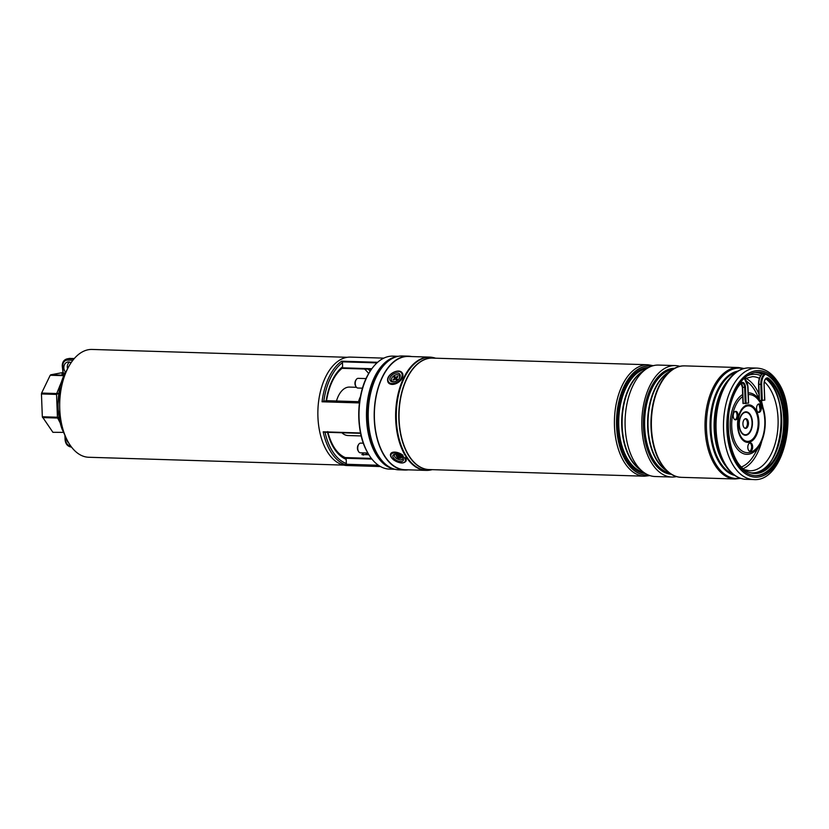 <?xml version="1.0" encoding="UTF-8"?>
<svg xmlns="http://www.w3.org/2000/svg" width="829" height="829" viewBox="0 0 829 829"><rect width="100%" height="100%" fill="white"/><g stroke="black" fill="none" stroke-linecap="round" stroke-linejoin="round"><path stroke-width="1.24" d="M341.89 432.759A24.238 13.803 91.8 0 0 348.014 435.536L361.206 435.94M343.838 465.121L88.755 457.266A53.937 30.704 -88.2 0 1 59.75 408.925A53.937 30.704 -88.2 0 1 92.081 349.444L347.154 357.299M356.449 387.298L349.506 387.081A24.238 13.803 91.8 0 0 336.481 400.998M360.418 396.656A24.238 13.803 91.8 0 0 358.511 401.671M398.345 356.294L392.946 356.128A56.517 32.176 91.8 0 0 370.2 371.174A56.517 32.176 91.8 0 0 359.071 418.458A56.517 32.176 91.8 0 0 367.682 452.686A56.517 32.176 91.8 0 0 389.464 469.11L394.873 469.276M383.837 358.128L350.429 357.102A54.237 30.87 91.8 0 0 317.921 416.914A54.237 30.87 91.8 0 0 347.082 465.525L380.501 466.551M326.522 400.697L359.589 401.713L326.533 400.687L322.046 401.785A54.237 30.87 -88.2 0 1 341.672 361.185L342.47 362.646L342.626 366.76L341.652 368.273M371.931 459.079L345.89 458.271L345.082 457.577L346.18 459.349L346.346 463.463L345.652 464.779A54.237 30.87 -88.2 0 1 323.206 431.816L360.615 433.339L324.315 432.22M363.548 455.059L361.838 454.53A47.263 26.911 91.8 0 0 363.755 452.903M368.853 454.696L361.838 454.53L368.884 454.748M62.507 372.615L50.693 374.812L63.999 375.216M52.838 432.303L63.356 432.365M52.901 432.292L42.331 416.759L57.429 417.225L56.548 394.417L41.45 393.951L42.331 416.759M41.45 393.951L41.616 393.06L56.724 393.526L61.17 382.552M63.792 375.672L50.227 375.247L41.616 393.06M60.02 422.614L57.667 418.044L42.559 417.578M59.004 418.199L57.667 418.044A1.212 0.694 91.8 0 1 57.429 417.225L58.9 417.629M58.89 393.247L56.548 394.417A1.212 0.694 91.8 0 1 56.724 393.526L58.89 393.247M66.631 438.997A6.062 4.943 -100.3 0 0 68.786 443.018M65.491 372.148A6.062 4.943 79.7 0 1 63.999 366.024A6.062 4.943 79.7 0 1 67.74 362.004A6.062 4.943 79.7 0 1 68.589 361.941A6.062 4.943 79.7 0 1 71.035 362.781M67.501 368.698A6.062 4.943 79.7 0 1 69.532 362.076M408.241 469.825A56.963 32.424 -88.2 0 1 404.894 470.033A56.963 32.424 -88.2 0 1 374.19 415.547A56.963 32.424 -88.2 0 1 404.469 356.449A56.963 32.424 -88.2 0 1 408.396 356.159A56.963 32.424 -88.2 0 1 411.723 356.563M404.894 470.033L398.915 469.846A56.963 32.424 -88.2 0 1 368.211 415.36A56.963 32.424 -88.2 0 1 398.49 356.273A56.963 32.424 -88.2 0 1 402.417 355.973L408.396 356.159M648.216 474.955A54.538 31.046 -88.2 0 1 645.998 475.027A54.538 31.046 -88.2 0 1 627.221 462.851A54.538 31.046 -88.2 0 1 618.88 401.837A54.538 31.046 -88.2 0 1 649.356 366.003A54.538 31.046 -88.2 0 1 651.563 366.211M645.946 475.027A54.538 31.046 -88.2 0 1 645.905 475.027A54.538 31.046 -88.2 0 1 627.139 462.851A54.538 31.046 -88.2 0 1 618.797 401.837A54.538 31.046 -88.2 0 1 649.262 366.003A54.538 31.046 -88.2 0 1 649.304 366.003M676.454 476.592A55.75 31.74 -88.2 0 1 671.853 477.038L655.117 476.52A55.75 31.74 -88.2 0 1 642.579 471.483A55.75 31.74 -88.2 0 1 635.926 464.074A55.75 31.74 -88.2 0 1 645.729 369.33A55.75 31.74 -88.2 0 1 658.547 365.071L675.283 365.589A55.75 31.74 -88.2 0 1 679.842 366.314M671.853 477.038A55.75 31.74 -88.2 0 1 652.661 464.592A55.75 31.74 -88.2 0 1 644.143 402.22A55.75 31.74 -88.2 0 1 675.283 365.589M681.148 477.328A55.75 31.74 -88.2 0 1 681.013 477.317A55.75 31.74 -88.2 0 1 668.475 472.281A55.75 31.74 -88.2 0 1 661.822 464.872A55.75 31.74 -88.2 0 1 671.625 370.128A55.75 31.74 -88.2 0 1 684.443 365.869A55.75 31.74 -88.2 0 1 684.578 365.879M429.733 470.147A56.662 32.258 -88.2 0 1 426.168 470.385L404.894 469.732A56.662 32.258 -88.2 0 1 385.392 457.069A56.662 32.258 -88.2 0 1 376.739 393.692A56.662 32.258 -88.2 0 1 408.386 356.46L429.65 357.112A56.662 32.258 -88.2 0 1 433.204 357.568M681.345 477.328A55.75 31.74 -88.2 0 1 681.283 477.328A55.75 31.74 -88.2 0 1 662.091 464.882A55.74 31.73 91.8 0 0 679.314 477.152A55.74 31.73 91.8 0 0 680.36 477.276M758.328 372.097A51.812 29.492 -88.2 0 1 775.664 383.64A51.812 29.492 -88.2 0 1 783.674 441.194A51.812 29.492 -88.2 0 1 755.136 475.659M737.8 464.105A51.812 29.492 -88.2 0 1 729.883 406.148A51.812 29.492 -88.2 0 1 758.825 372.107A51.812 29.492 -88.2 0 1 776.659 383.672A51.812 29.492 -88.2 0 1 784.576 441.639A51.812 29.492 -88.2 0 1 755.633 475.68A51.812 29.492 -88.2 0 1 737.8 464.105M683.79 365.879A55.74 31.73 91.8 0 0 682.733 365.931A55.74 31.73 91.8 0 0 653.211 404.148A55.74 31.73 91.8 0 0 662.091 464.872A55.75 31.74 -88.2 0 1 653.563 402.511A55.75 31.74 -88.2 0 1 684.713 365.879A55.75 31.74 -88.2 0 1 684.775 365.879M735.976 419.754A4.238 2.414 -88.2 0 1 735.499 419.826A4.238 2.414 -88.2 0 1 733.219 415.93A4.238 2.414 -88.2 0 1 735.282 411.412A4.238 2.414 -88.2 0 1 735.758 411.35A4.238 2.414 -88.2 0 1 738.048 415.246A4.238 2.414 -88.2 0 1 735.976 419.754M759.302 412.334A4.238 2.414 -88.2 0 1 758.825 412.407A4.238 2.414 -88.2 0 1 756.535 408.51A4.238 2.414 -88.2 0 1 758.608 403.992A4.238 2.414 -88.2 0 1 759.084 403.92A4.238 2.414 -88.2 0 1 761.364 407.816A4.238 2.414 -88.2 0 1 759.302 412.334M750.566 451.266A4.238 2.414 -88.2 0 1 750.09 451.339A4.238 2.414 -88.2 0 1 747.81 447.442A4.238 2.414 -88.2 0 1 749.872 442.924A4.238 2.414 -88.2 0 1 750.349 442.852A4.238 2.414 -88.2 0 1 752.639 446.748A4.238 2.414 -88.2 0 1 750.566 451.266M754.825 372.459L754.784 372.459A51.325 29.222 -88.2 0 1 754.825 372.459A51.325 29.222 -88.2 0 1 761.892 374.221M745.323 418.749A4.85 2.756 -88.2 0 1 747.437 423.546A4.85 2.756 -88.2 0 1 745.074 428.272A4.85 2.756 -88.2 0 1 745.033 428.282M746.079 428.303A4.85 2.756 -88.2 0 1 745.53 428.375A4.85 2.756 -88.2 0 1 742.919 423.93A4.85 2.756 -88.2 0 1 745.281 418.769A4.85 2.756 -88.2 0 1 745.831 418.686A4.85 2.756 -88.2 0 1 748.442 423.142A4.85 2.756 -88.2 0 1 746.079 428.303M735.002 419.723A4.238 2.414 91.8 0 0 737.043 415.63A4.238 2.414 91.8 0 0 735.261 411.422M758.328 412.293A4.238 2.414 91.8 0 0 760.369 408.21A4.238 2.414 91.8 0 0 758.576 404.003M749.592 451.225A4.238 2.414 91.8 0 0 751.634 447.142A4.238 2.414 91.8 0 0 749.851 442.935M748.494 403.049L742.991 403.505L742.473 387.267M758.67 384.314L759.188 400.552L764.69 400.106M401.309 456.468A5.762 2.922 -154.2 0 0 394.677 454.344A5.762 2.922 -154.2 0 0 394.946 459.37A5.762 2.922 -154.2 0 0 401.402 461.515A5.762 2.922 -154.2 0 0 403.07 458.396A5.762 2.922 -154.2 0 0 401.309 456.468M400.231 375.62A5.762 3.73 -34.3 0 0 394.915 373.351A5.762 3.73 -34.3 0 0 389.837 379.257A5.762 3.73 -34.3 0 0 394.303 381.765A5.762 3.73 -34.3 0 0 399.329 378.345A5.762 3.73 -34.3 0 0 400.231 375.62M355.662 386.003A3.637 2.072 -88.2 0 1 355.496 385.734A3.637 2.072 -88.2 0 1 355.361 385.464A3.637 2.072 -88.2 0 1 355.651 380.49L356.201 379.63A4.85 2.756 91.8 0 0 355.807 386.262A4.85 2.756 91.8 0 0 355.983 386.625A4.85 2.756 91.8 0 0 357.848 388.034L362.491 388.179M366.107 378.584L358.149 378.345A4.85 2.756 91.8 0 0 356.201 379.63M363.361 443.194L360.636 443.111A4.85 2.756 91.8 0 0 358.812 444.209A4.85 2.756 91.8 0 0 358.688 444.396A4.85 2.756 91.8 0 0 358.47 451.39A4.85 2.756 91.8 0 0 360.335 452.8L367.879 453.028M358.47 451.39L357.983 450.499A3.637 2.072 -88.2 0 1 358.138 445.256A3.637 2.072 -88.2 0 1 358.232 445.111M394.666 381.672A4.549 2.943 145.7 0 1 391.495 380.003A4.549 2.943 145.7 0 1 393.588 375.993A4.549 2.943 145.7 0 1 398.49 374.946A4.549 2.943 145.7 0 1 399.112 378.646M393.133 379.558L393.661 380.148L394.573 379.444A0.974 0.632 145.7 0 1 395.754 379.33L396.252 379.889L397.215 379.154L396.718 378.594A0.974 0.632 145.7 0 1 397.07 377.537L397.982 376.843L397.454 376.252L396.542 376.946A0.974 0.632 145.7 0 1 395.35 377.071L394.853 376.511L393.899 377.247L394.397 377.796A0.974 0.632 145.7 0 1 394.044 378.863L393.133 379.558L393.765 380.055M396.645 378.511A1.389 0.902 145.7 0 1 395.692 378.314L395.402 378.542A1.389 0.902 145.7 0 1 395.526 379.195M395.091 378.179L393.899 377.247M395.381 377.962L394.853 376.511M397.733 377.029L397.454 376.252M402.697 457.836A4.549 2.3 25.8 0 1 402.739 458.779A4.549 2.3 25.8 0 1 397.91 459.204A4.549 2.3 25.8 0 1 394.428 455.173A4.549 2.3 25.8 0 1 395.35 454.292M397.619 458.064L398.728 458.551L401.163 457.763L398.438 455.401L398.2 456.064L396.179 455.598L397.619 458.064L399.112 456.592A1.389 0.705 25.8 0 1 399.381 456.333M398.5 455.753A1.389 0.705 25.8 0 1 398.77 456.447L398.666 456.81M401.091 457.732L400.987 458.354M398.998 456.955L398.728 458.551M393.806 468.965A56.517 32.176 -88.2 0 1 366.542 418.686A56.517 32.176 -88.2 0 1 397.267 356.532M388.614 360.843A55.906 31.823 91.8 0 0 367.382 418.645A55.906 31.823 91.8 0 0 385.433 464.136M367.268 451.929C355.04 430.976 356.232 392.076 369.734 371.91A55.481 31.585 91.8 0 0 358.812 418.324A55.481 31.585 91.8 0 0 367.268 451.929L367.682 452.686M379.257 465.815L345.652 464.779M323.206 431.816L360.542 432.966M371.527 369.195L342.076 368.283M368.687 373.61A47.263 26.911 91.8 0 0 364.542 369.029M345.289 457.587L371.392 458.396L345.258 457.577M359.434 402.935L322.046 401.785M341.672 361.185L377.63 362.294M367.237 453.007A49.087 27.937 -88.2 0 1 365.651 454.593M326.17 400.811A49.087 27.937 -88.2 0 1 342.626 366.76M342.47 362.646A53.025 30.186 91.8 0 0 323.818 401.236M368.283 369.154A49.087 27.937 -88.2 0 1 370.128 371.278M346.18 459.349A49.087 27.937 -88.2 0 1 327.507 432.323M325.03 432.241A53.025 30.186 91.8 0 0 346.346 463.463M323.123 401.319L359.496 402.438M346.139 464.261L378.428 465.256M376.957 362.895L342.201 361.827M342.408 367.817L371.858 368.729M62.051 429.09A46.476 26.455 -88.2 0 1 58.134 407.982A46.476 26.455 -88.2 0 1 63.688 375.92L60.33 385.33L57.698 407.143L62.051 429.09L65.864 437.318M64.393 374.356L62.403 374.293A1.212 0.694 91.8 0 0 63.045 372.967L65.035 373.029M65.491 436.676L65.615 439.847A6.062 4.943 -100.3 0 0 70.755 446.023M71.563 447.111L71.563 447.111A1.212 0.694 -88.2 0 1 70.828 446.126M62.776 365.972L63.045 372.967L62.248 365.9L62.776 365.972A6.062 4.943 -100.3 0 1 67.522 360.107A1.212 0.694 -88.2 0 1 68.165 358.77L73.916 358.947M72.848 360.263L67.522 360.107M74.289 358.522L68.165 358.77A7.274 5.938 79.7 0 0 67.139 358.853L69.211 358.47A7.274 5.938 -100.3 0 1 70.237 358.397A1.212 0.694 -88.2 0 1 70.403 358.397M646.672 368.677A52.113 29.668 91.8 0 0 620.32 405.485A52.113 29.668 91.8 0 0 628.879 460.997A52.113 29.668 91.8 0 0 643.48 472.198M645.376 473.483A53.025 30.186 -88.2 0 1 627.791 461.67A53.025 30.186 -88.2 0 1 619.564 402.904A53.025 30.186 -88.2 0 1 648.641 367.506M640.361 469.68A52.113 29.668 -88.2 0 1 631.843 461.079A52.113 29.668 -88.2 0 1 622.424 410.977A52.113 29.668 -88.2 0 1 643.397 370.998M645.729 369.33L641.47 372.387A52.279 29.761 91.8 0 0 632.278 461.225A52.279 29.761 91.8 0 0 638.517 468.178L642.579 471.483M672.568 369.475A52.113 29.668 91.8 0 0 646.216 406.283A52.113 29.668 91.8 0 0 654.775 461.784A52.113 29.668 91.8 0 0 669.376 472.996M671.272 474.281A53.025 30.186 -88.2 0 1 653.687 462.468A53.025 30.186 -88.2 0 1 645.459 403.702A53.025 30.186 -88.2 0 1 674.537 368.304M666.257 470.478A52.113 29.668 -88.2 0 1 657.739 461.877A52.113 29.668 -88.2 0 1 648.319 411.775A52.113 29.668 -88.2 0 1 669.293 371.796M671.625 370.128L667.366 373.185A52.279 29.761 91.8 0 0 658.174 462.022A52.279 29.761 91.8 0 0 664.412 468.976L668.475 472.281M644.465 476.198A55.75 31.74 -88.2 0 1 625.273 463.743A55.75 31.74 -88.2 0 1 616.745 401.381A55.75 31.74 -88.2 0 1 647.895 364.75L432.52 358.107A55.75 31.74 91.8 0 0 401.371 394.739A55.75 31.74 91.8 0 0 409.899 457.111A55.75 31.74 91.8 0 0 429.09 469.566L644.465 476.198L649.895 475.597M430.044 469.597A55.792 31.761 -88.2 0 1 409.671 457.131A55.792 31.761 -88.2 0 1 401.371 393.754A55.792 31.761 -88.2 0 1 433.484 358.138M407.277 457.67A56.559 32.196 91.8 0 0 432.178 469.66L426.168 470.385A56.662 32.258 -88.2 0 1 406.666 457.732A56.662 32.258 -88.2 0 1 398.003 394.345A56.662 32.258 -88.2 0 1 429.65 357.112L435.629 358.211A56.559 32.196 91.8 0 0 399.765 389.982A56.559 32.196 91.8 0 0 407.277 457.67M726.204 383.071L725.023 384.936A52.59 29.937 91.8 0 0 722.691 460.789L723.758 462.717A55.222 31.429 -88.2 0 1 726.204 383.071C732.722 372.967 740.494 367.9 749.509 367.879A55.75 31.74 91.8 0 0 718.36 404.511A55.75 31.74 91.8 0 0 726.888 466.872A55.75 31.74 91.8 0 0 746.079 479.328C738.318 478.893 731.655 474.613 726.059 466.489L723.758 462.717A55.222 31.429 -88.2 0 0 726.028 466.426M725.831 466.147A52.237 29.74 -88.2 0 1 724.277 464.022A52.237 29.74 -88.2 0 1 728.494 379.786M736.442 372.014A52.237 29.74 91.8 0 0 712.163 410.428A52.237 29.74 91.8 0 0 721.126 463.929A52.237 29.74 91.8 0 0 733.292 474.395M734.66 475.4A52.59 29.937 -88.2 0 1 720.287 464.178A52.59 29.937 -88.2 0 1 711.593 408.479A52.59 29.937 -88.2 0 1 737.872 371.091M737.23 465.287A53.325 30.362 91.8 0 0 780.11 457.484A53.325 30.362 91.8 0 0 777.229 382.501A53.325 30.362 91.8 0 0 734.349 390.293A53.325 30.362 91.8 0 0 737.23 465.287M756.96 368.107C764.866 368.563 771.633 372.884 777.239 381.071C799.83 411.06 784.255 482.561 753.52 479.556A55.75 31.74 -88.2 0 1 734.328 467.1A55.75 31.74 -88.2 0 1 725.81 404.739A55.75 31.74 -88.2 0 1 756.96 368.107L749.509 367.879M735.074 478.986A55.75 31.74 -88.2 0 1 715.883 466.54A55.75 31.74 -88.2 0 1 707.365 404.169A55.75 31.74 -88.2 0 1 738.504 367.537L684.847 365.879A55.75 31.74 91.8 0 0 653.698 402.511A55.75 31.74 91.8 0 0 662.216 464.882A55.75 31.74 91.8 0 0 681.407 477.338L735.074 478.986L740.598 478.364M743.426 368.646A55.222 31.429 91.8 0 0 709.489 401.195A55.222 31.429 91.8 0 0 717.137 466.157A55.222 31.429 91.8 0 0 740.059 478.178M760.421 373.599A54.279 30.891 91.8 0 0 758.172 372.097M759.281 372.18A54.538 31.046 -88.2 0 1 761.986 374.138M759.043 404.283A43.968 25.025 -88.2 0 1 760.162 409.702M744.867 378.666L752.463 376.635A47.087 26.808 -88.2 0 1 759.385 378.345M764.338 381.775A47.087 26.808 -88.2 0 1 777.675 430.541A47.087 26.808 -88.2 0 1 755.136 470.012A47.087 26.808 -88.2 0 1 749.571 470.758L745.064 469.784M747.23 375.827A49.512 28.186 -88.2 0 1 749.198 375.081A49.512 28.186 -88.2 0 1 760.711 375.589M748.214 392.853A30.756 17.513 -88.2 0 1 759.146 399.568M759.83 400.604A30.756 17.513 -88.2 0 1 761.157 403.008A30.756 17.513 -88.2 0 1 759.861 444.976A30.756 17.513 -88.2 0 1 750.235 453.846A30.756 17.513 -88.2 0 1 730.618 431.37A30.756 17.513 -88.2 0 1 742.649 394.511M746.825 381.475A44.797 25.502 -88.2 0 1 756.359 393.267L759.126 398.884M759.975 400.614L761.157 403.008C767.012 417.194 766.576 431.184 759.861 444.976L754.473 454.396A44.797 25.502 -88.2 0 1 741.592 466.914M748.276 394.552A29.088 16.559 -88.2 0 1 764.804 420.479A29.088 16.559 -88.2 0 1 750.649 452.219A29.088 16.559 -88.2 0 1 732.173 431.619A29.088 16.559 -88.2 0 1 742.722 396.583M746.628 406.137A17.761 10.114 -88.2 0 1 758.1 420.417A17.761 10.114 -88.2 0 1 749.53 441.08A17.761 10.114 -88.2 0 1 738.069 426.8A17.761 10.114 -88.2 0 1 746.628 406.137M746.732 405.143A18.787 10.694 -88.2 0 1 758.856 420.241A18.787 10.694 -88.2 0 1 749.799 442.085A18.787 10.694 -88.2 0 1 737.675 426.987A18.787 10.694 -88.2 0 1 746.732 405.143M746.732 435.07A11.72 6.673 -88.2 0 1 739.157 425.64A11.72 6.673 -88.2 0 1 744.815 412.013A11.72 6.673 -88.2 0 1 752.38 421.433A11.72 6.673 -88.2 0 1 746.732 435.07M746.597 434.562A11.212 6.383 -88.2 0 1 739.354 425.546A11.212 6.383 -88.2 0 1 744.763 412.51A11.212 6.383 -88.2 0 1 751.996 421.526A11.212 6.383 -88.2 0 1 746.597 434.562M745.706 378.231A46.849 26.663 -88.2 0 1 758.939 394.034M761.323 400.656A46.849 26.663 -88.2 0 1 762.887 407.205M761.851 440.893A46.849 26.663 -88.2 0 1 743.406 468.54M760.711 375.931A9.699 5.523 -88.2 0 0 758.67 384.252L758.825 384.324A10.3 5.865 -88.2 0 1 763.54 373.237M766.618 378.48A4.85 2.756 -88.2 0 1 766.815 378.48A4.85 2.756 -88.2 0 1 767.872 378.884L765.882 378.822A49.087 27.937 -88.2 0 1 780.959 433.38A49.087 27.937 -88.2 0 1 753.24 472.841M766.815 378.48L766.566 378.501C765.126 378.926 764.328 380.718 764.172 383.868L764.069 383.9A5.451 3.109 -88.2 0 1 766.96 377.92A5.451 3.109 -88.2 0 1 768.514 378.345L767.872 378.884A49.087 27.937 -88.2 0 1 782.825 434.303A49.087 27.937 -88.2 0 1 754.224 472.903C728.701 474.955 718.049 408.065 740.618 383.775L740.349 383.889M764.804 400.138L764.069 383.837M759.447 400.594L758.825 384.324L761.654 384.345A9.699 5.523 -88.2 0 1 765.581 374.159M761.436 400.656L760.815 384.387A10.3 5.865 -88.2 0 1 764.721 373.744M741.81 382.998A4.85 2.756 -88.2 0 1 742.017 382.988A4.85 2.756 -88.2 0 1 744.618 387.33L742.629 387.267L743.25 403.536M741.074 383.33A4.85 2.756 -88.2 0 1 742.629 387.267L742.473 387.195M768.514 378.345A49.688 28.29 -88.2 0 1 779.146 451.577A49.688 28.29 -88.2 0 1 735.758 459.463A49.688 28.29 -88.2 0 1 740.649 383.412A5.451 3.109 -88.2 0 1 742.152 382.428A5.451 3.109 -88.2 0 1 745.468 387.288L744.618 387.33L745.25 403.599M740.649 383.412L742.017 382.988M747.717 386.77L748.504 403.112M745.468 387.288L746.09 403.557M743.976 378.48A9.699 5.523 -88.2 0 1 747.872 386.842M774.048 388.76A49.688 28.29 -88.2 0 1 771.861 459.991M761.654 384.345L762.276 400.614M764.069 383.9L764.69 400.169M393.775 459.908A7.875 3.99 -154.2 0 0 403.992 462.468A7.875 3.99 -154.2 0 0 402.479 455.929A7.875 3.99 -154.2 0 0 392.262 453.37A7.875 3.99 -154.2 0 0 393.775 459.908M405.35 457.691A8.487 4.3 25.8 0 1 405.992 461.142C403.568 463.939 399.454 463.525 393.63 459.908C390.822 457.39 389.858 455.339 390.718 453.753A8.487 4.3 25.8 0 1 403.039 455.308M387.92 379.92A7.875 5.098 -34.3 0 0 395.205 383.019A7.875 5.098 -34.3 0 0 402.148 374.946A7.875 5.098 -34.3 0 0 394.863 371.848A7.875 5.098 -34.3 0 0 387.92 379.92M402.573 373.423L402.303 373.04A8.487 5.492 145.7 0 1 402.956 375.133A8.487 5.492 145.7 0 1 396.967 383.195A8.487 5.492 145.7 0 1 388.283 382.594A8.487 5.492 145.7 0 1 387.63 380.501M394.5 379.495L394.044 378.863M395.402 378.542L394.397 377.796M395.692 378.314L395.35 377.071M396.998 377.589L396.542 376.946M396.936 379.371L396.718 378.594M396.386 379.786L395.754 379.33M398.77 456.447L397.796 457.504M397.309 456.085L397.05 456.644M400.189 457.339L399.93 457.898M399.112 456.592L398.904 457.991M369.734 371.91L370.2 371.174M342.004 368.335L371.485 369.247M345.33 457.608C337.268 454.168 331.403 445.484 327.714 431.577M326.533 400.687C329.061 385.64 334.253 374.822 342.118 368.252M67.999 367.941L63.688 375.92M71.563 447.121L71.47 447.111C67.698 446.541 65.574 444.095 65.087 439.774L64.931 435.65M67.139 358.853C63.937 359.755 62.31 362.097 62.248 365.9M74.299 358.511L69.211 358.47M61.957 373.972L62.517 372.884M753.52 479.556L746.079 479.328M679.314 477.152L681.407 477.338M682.733 365.931L684.847 365.879M743.986 368.49L738.504 367.537M653.283 365.672L647.895 364.75M759.032 404.262L760.152 409.754M764.203 373.029C760.494 374.356 758.618 378.107 758.556 384.283L759.188 400.552M744.266 378.211L747.986 386.811L748.608 403.081M741.002 383.392L742.369 387.236L742.991 403.505M765.654 378.739C792.97 396.552 781.115 477.017 752.235 472.841M402.303 373.04C399.195 367.775 386.988 374.014 387.578 380.324L388.542 382.977M355.496 385.734L355.983 386.625M358.138 445.256L358.688 444.396M396.625 378.418L396.884 379.413M395.692 379.267L396.397 379.786M398.2 456.064L398.718 455.525"/></g></svg>
